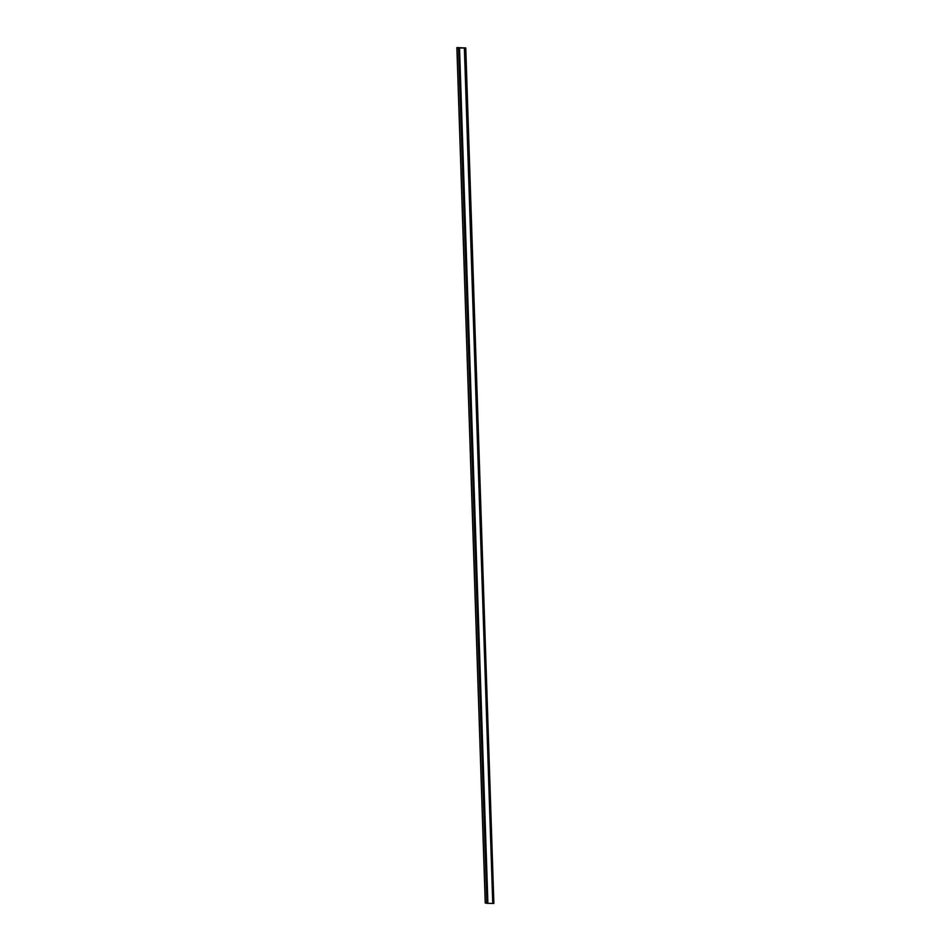 <?xml version="1.0" encoding="UTF-8"?>
<svg xmlns="http://www.w3.org/2000/svg" width="951" height="951" viewBox="0 0 951 951"><rect width="100%" height="100%" fill="white"/><g stroke="black" fill="none" stroke-linecap="round" stroke-linejoin="round"><path stroke-width="1.43" d="M460.094 47.8L465.764 47.919L460.094 47.8M465.431 48.025L456.955 47.621L465.645 47.93L493.866 903.45L465.764 47.919M487.899 903.343L492.749 903.45L464.373 48.049L459.523 47.93L487.899 903.343L486.9 903.295L458.525 47.883M493.866 903.45L492.796 903.426L464.433 48.025L459.523 47.93M486.9 903.295L485.331 902.998M459.987 47.812L465.633 47.942M456.955 47.621L460.189 47.716M492.749 903.45L464.373 48.049M492.796 903.426L464.421 48.025M485.343 903.07L456.967 47.657M485.236 903.034L456.86 47.621"/></g></svg>
